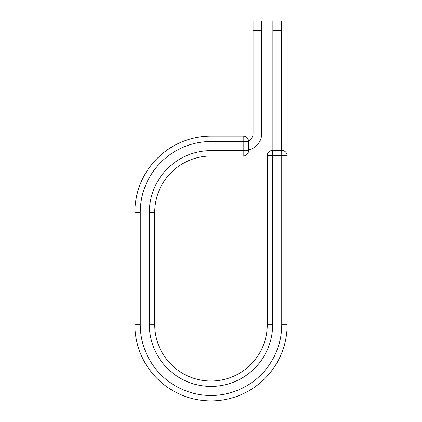 <?xml version="1.0" encoding="UTF-8"?>
<svg xmlns="http://www.w3.org/2000/svg" width="422" height="422" viewBox="0 0 422 422"><rect width="100%" height="100%" fill="white"/><g stroke="black" fill="none" stroke-linecap="round" stroke-linejoin="round"><path stroke-width="0.63" d="M261.714 30.489L253.073 30.489L253.073 21.1L261.714 21.1L261.714 133.537A16.848 16.848 0 0 1 248.574 149.974M253.073 30.489L253.073 133.537A8.208 8.208 0 0 1 248.537 140.879M248.574 141.518L248.574 150.612A5.402 5.402 0 0 1 243.177 156.008L243.177 136.121L211 136.121L211 141.518L248.574 141.518A5.402 5.402 0 0 0 243.177 136.121A5.402 5.402 0 0 1 248.574 141.518M211 156.008L243.177 156.008A5.402 5.402 0 0 0 248.574 150.612L211 150.612L211 156.008A56.253 56.253 0 0 0 154.747 212.261L154.747 324.761A56.253 56.253 0 0 0 211 381.008A56.253 56.253 0 0 0 267.253 324.761A56.253 56.253 0 0 1 211 381.008A56.253 56.253 0 0 1 154.747 324.761L149.351 324.761L149.351 212.261L154.747 212.261M149.351 324.761A61.649 61.649 0 0 0 211 386.41A61.649 61.649 0 0 0 272.649 324.761L267.253 324.761L267.253 155.787A5.402 5.402 0 0 1 272.649 150.385L281.738 150.385A5.402 5.402 0 0 1 287.139 155.787L287.139 324.761A76.139 76.139 0 0 1 211 400.9A76.139 76.139 0 0 1 134.861 324.761L134.861 212.261A76.139 76.139 0 0 1 211 136.121A76.139 76.139 0 0 0 134.861 212.261L140.262 212.261A70.738 70.738 0 0 1 211 141.518M281.516 30.489L272.876 30.489L272.876 21.1L281.516 21.1L281.516 150.385M272.876 150.385L272.876 30.489M149.351 212.261A61.649 61.649 0 0 1 211 150.612M140.262 324.761A70.738 70.738 0 0 0 211 395.498A70.738 70.738 0 0 0 281.738 324.761L287.139 324.761A76.139 76.139 0 0 1 211 400.9A76.139 76.139 0 0 1 134.861 324.761L140.262 324.761L140.262 212.261M267.253 324.761A56.253 56.253 0 0 1 211 381.008A56.253 56.253 0 0 1 154.747 324.761M281.738 324.761L281.738 150.385A5.402 5.402 0 0 1 287.139 155.787L267.253 155.787A5.402 5.402 0 0 1 272.649 150.385L272.649 324.761"/></g></svg>
